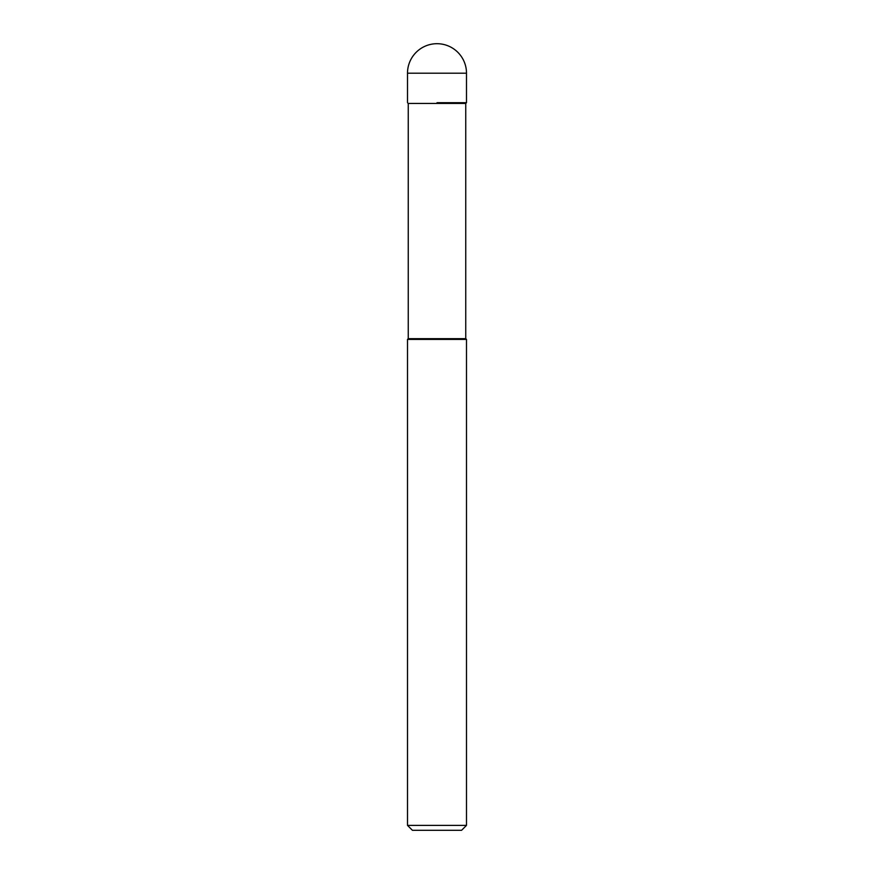 <?xml version="1.0" encoding="UTF-8"?>
<svg xmlns="http://www.w3.org/2000/svg" width="874" height="874" viewBox="0 0 874 874"><rect width="100%" height="100%" fill="white"/><g stroke="black" fill="none" stroke-linecap="round" stroke-linejoin="round"><path stroke-width="1.31" d="M437 102.695L466.498 102.695L437 102.695M465.755 103.427L408.245 103.427L408.245 338.675L465.755 338.675L465.755 103.427M465.766 338.675L466.498 339.407L407.502 339.407L408.234 338.675M466.498 825.384L461.581 830.3L412.419 830.3L407.502 825.384L466.498 825.384L466.498 339.407M407.502 73.198L407.502 102.695L407.502 73.198A29.498 29.498 0 0 1 437 43.7A29.498 29.498 0 0 0 407.502 73.198L466.498 73.198A29.498 29.498 0 0 0 437 43.7M465.766 103.438L466.498 102.695L466.498 73.198M408.234 103.438L407.502 102.695M407.502 825.384L407.502 339.407"/></g></svg>
